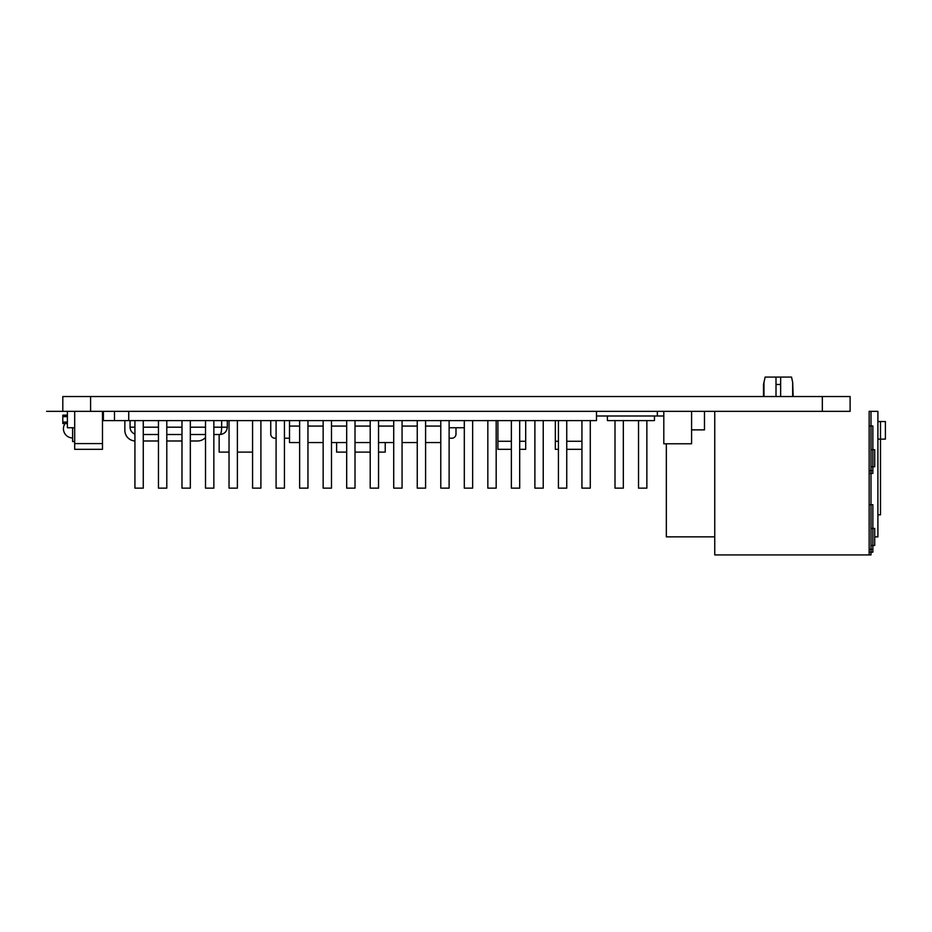 <?xml version="1.0" encoding="UTF-8"?>
<svg xmlns="http://www.w3.org/2000/svg" width="932" height="932" viewBox="0 0 932 932"><rect width="100%" height="100%" fill="white"/><g stroke="black" fill="none" stroke-linecap="round" stroke-linejoin="round"><path stroke-width="1.4" d="M691.591 411.35L691.591 443.772L663.805 443.772L663.805 411.35M519.695 449.329L525.695 449.329L525.695 441.267L519.695 441.267L525.695 441.267L525.695 420.612M511.365 449.329L497.909 449.329L497.909 441.267L511.365 441.267L497.909 441.267L497.909 420.612M581.941 441.267L566.749 441.267L581.941 441.267M558.419 449.329L555.332 449.329L555.332 441.267L558.419 441.267L555.332 441.267L555.332 420.612M581.941 449.329L566.749 449.329M877.897 514.813L880.495 514.813L880.495 421.544L877.897 421.544L885.4 421.544L885.4 439.135L877.897 439.135M666.345 443.772L666.345 536.855L714.751 536.855M874.705 536.855L877.897 536.855L877.897 411.35L869.148 411.35L869.148 554.924L714.751 554.924L714.751 411.35M763.506 396.531L763.506 384.485L765.125 377.076L775.96 377.076A262.661 256.591 180 0 1 776.007 382.376L776.007 396.531M780.643 396.531L780.643 382.376A262.661 256.591 180 0 1 780.701 377.076L775.96 377.076M780.701 377.076L791.524 377.076L792.678 382.376L792.678 396.531M793.144 396.531L792.678 382.376M780.643 384.485L776.007 384.485M143.272 420.612L143.272 488.135L134.93 488.135L134.93 420.612M166.793 420.612L166.793 488.135L158.463 488.135L158.463 420.612M190.326 420.612L190.326 488.135L181.985 488.135L181.985 420.612M213.847 420.612L213.847 488.135L205.518 488.135L205.518 420.612M237.38 420.612L237.38 488.135L229.039 488.135L229.039 420.612M260.902 420.612L260.902 488.135L252.572 488.135L252.572 420.612M284.435 420.612L284.435 488.135L276.093 488.135L276.093 420.612M307.956 420.612L307.956 488.135L299.626 488.135L299.626 420.612M331.489 420.612L331.489 488.135L323.148 488.135L323.148 420.612M355.01 420.612L355.01 488.135L346.681 488.135L346.681 420.612M378.543 420.612L378.543 488.135L370.202 488.135L370.202 420.612M402.065 420.612L402.065 488.135L393.723 488.135L393.723 420.612M425.586 420.612L425.586 488.135L417.256 488.135L417.256 420.612M449.119 420.612L449.119 488.135L440.778 488.135L440.778 420.612M472.64 420.612L472.64 488.135L464.311 488.135L464.311 420.612M496.173 420.612L496.173 488.135L487.832 488.135L487.832 420.612M519.695 420.612L519.695 488.135L511.365 488.135L511.365 420.612M543.228 420.612L543.228 488.135L534.886 488.135L534.886 420.612M566.749 420.612L566.749 488.135L558.419 488.135L558.419 420.612M590.282 420.612L590.282 488.135L581.941 488.135L581.941 420.612M103.394 411.536L103.394 420.612L128.733 420.612L128.733 411.35M128.733 420.612L596.48 420.612L596.48 411.35M449.119 438.215L451.822 438.215A4.171 4.171 0 0 0 455.993 434.044L455.993 427.741M270.921 420.612A4.171 4.171 0 0 0 270.746 421.812L270.746 434.044A4.171 4.171 0 0 0 274.905 438.215L276.093 438.215M284.435 438.215L289.514 438.215M74.688 441.547L72.614 441.547L72.614 427.741M660.194 411.35L606.266 411.35M122.185 411.35L68.257 411.35M850.112 411.35L822.327 411.35L822.327 396.531L850.112 396.531L850.112 411.35M90.59 411.35L90.59 396.531L62.805 396.531L62.805 411.35L822.327 411.35M90.59 396.531L822.327 396.531M227.303 420.612L227.303 427.194C226.86 431.621 224.426 434.067 219.987 434.51L213.847 434.51M130.049 420.612L130.049 427.194C130.224 430.514 131.855 432.821 134.93 434.091M205.518 434.51L190.326 434.51M181.985 434.51L166.793 434.51M158.463 434.51L143.272 434.51M221.653 420.612L221.653 427.194C221.548 431.621 221 434.067 219.987 434.51M299.626 426.075L289.514 426.075L289.514 442.56L299.626 442.56M307.956 442.56L323.148 442.56M331.489 442.56L346.681 442.56M355.01 442.56L370.202 442.56M378.543 442.56L393.723 442.56M402.065 442.56L417.256 442.56M425.586 442.56L440.778 442.56M440.778 426.075L425.586 426.075M417.256 426.075L402.065 426.075M393.723 426.075L378.543 426.075M370.202 426.075L355.01 426.075M346.681 426.075L331.489 426.075M323.148 426.075L307.956 426.075M289.514 420.612L289.514 426.075M657.34 411.536L657.34 415.987L663.805 415.987M449.119 427.741L464.311 427.741M704.476 411.35L704.476 429.873L691.591 429.873M114.496 411.536L114.496 420.612M74.688 411.536L74.688 443.585L102.473 443.585L102.473 449.329L74.688 449.329L74.688 443.585L102.473 443.585L102.473 411.536M654.462 415.987L654.462 420.612L607.408 420.612L607.408 415.987M623.333 420.612L623.333 488.135L615.004 488.135L615.004 420.612M646.866 420.612L646.866 488.135L638.525 488.135L638.525 420.612M252.572 452.102L237.38 452.102M229.039 452.102L219.148 452.102L219.148 434.51M657.34 415.987L596.48 415.987M46.6 411.35L62.735 411.35L46.6 411.35M67.384 411.35L67.384 427.741L74.688 427.741M67.384 423.582L62.805 423.582L62.805 415.148L67.384 415.148M385.231 442.56L385.231 452.102L378.543 452.102M370.202 452.102L355.01 452.102M346.681 452.102L336.603 452.102L336.603 442.56M869.148 554.924L871.001 554.924L871.001 552.14L869.148 552.14M871.001 545.476L872.853 545.476L872.853 552.14L871.001 552.14L871.001 549.367L869.148 549.367M871.001 528.432L874.705 528.432L874.705 545.476L872.853 545.476L872.853 504.713L871.001 504.713L871.001 549.367L872.853 549.367M871.001 466.746L872.853 466.746L872.853 473.409L871.001 473.409L871.001 504.713L869.148 504.713M871.001 449.702L874.705 449.702L874.705 466.746L872.853 466.746L872.853 425.982L871.001 425.982L871.001 473.409L869.148 473.409M871.001 411.35L871.001 425.982L869.148 425.982M124.946 420.612A10.648 10.648 0 0 0 124.853 421.998L124.853 430.339A10.648 10.648 0 0 0 134.93 440.976M205.518 437.434A10.648 10.648 0 0 1 197.572 440.987L190.326 440.987M181.985 440.987L166.793 440.987M158.463 440.987L143.272 440.987M763.972 396.531L763.972 382.376M130.049 427.194L134.93 427.194M213.847 427.194L227.303 427.194M205.518 427.194L190.326 427.194M181.985 427.194L166.793 427.194M158.463 427.194L143.272 427.194M67.384 422.091L62.805 422.091M67.384 416.627L62.805 416.627M872.853 470.637L869.148 470.637M65.042 423.582A9.18 9.18 0 0 0 72.614 437.947"/></g></svg>
